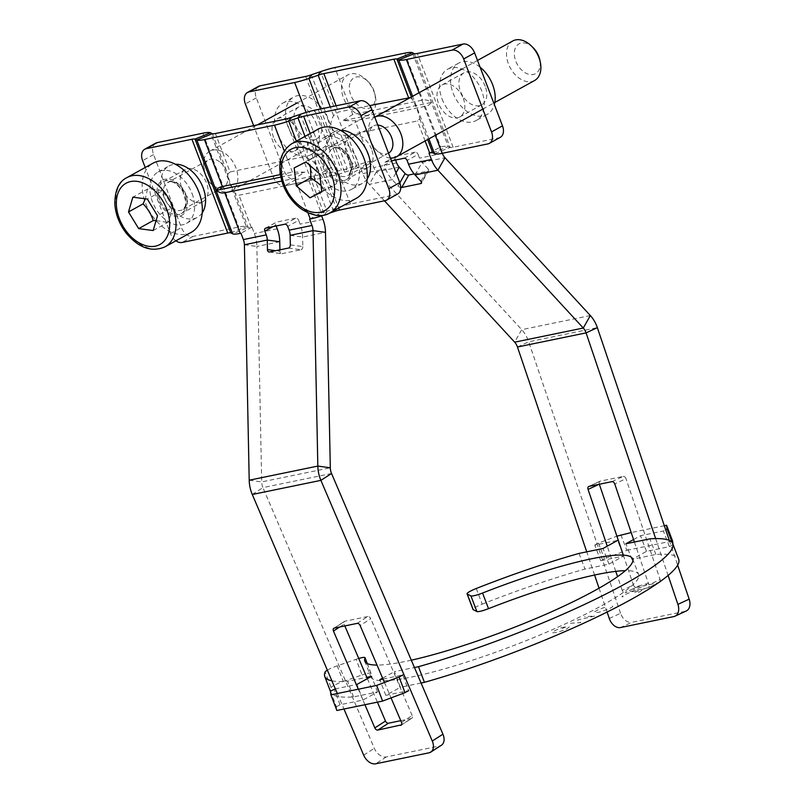 <?xml version="1.0" encoding="UTF-8"?>
<svg xmlns="http://www.w3.org/2000/svg" width="804" height="804" viewBox="0 0 804 804"><rect width="100%" height="100%" fill="white"/><g stroke="black" fill="none" stroke-linecap="round" stroke-linejoin="round"><path stroke-width="0.6" stroke-dasharray="4.02 3.01" d="M280.305 174.599L292.395 172.116L304.837 172.167L294.777 178.367L281.782 181.041M280.777 177.121L304.837 172.167M324.193 215.01A28.22 4.281 -20.9 0 0 324.525 214.889L326.947 211.281A11.286 1.708 159.1 0 1 321.248 212.909L320.545 213.06L321.61 215.864M230.065 171.945L227.783 174.126C228.728 179.794 231.19 186.226 235.15 193.412L238.969 195.251L308.997 180.84L313.932 177.192C319.138 168.116 316.686 161.694 306.565 157.916L300.103 157.534L230.065 171.945L215.402 133.524M230.808 232.899L246.346 226.587L248.165 227.492L232.627 233.803M244.396 244.758L256.878 246.456A28.22 20.432 78.4 0 0 254.345 233.522L251.923 227.18L251.22 227.321A11.286 1.708 159.1 0 1 248.165 227.492L235.15 193.412M290.334 244.888L302.817 246.587L302.616 237.039A28.22 20.432 78.4 0 0 300.093 224.115L298.666 220.366L287.701 226.426M284.797 224.215L295.761 218.155A2.824 1.899 61.1 0 1 298.666 220.366M295.761 218.155L276.707 222.075L265.742 228.135M272.938 226.658L275.792 225.08A2.824 1.899 61.1 0 1 276.335 222.216A2.824 1.899 61.1 0 1 276.707 222.075M275.792 225.08L276.144 225.994M269.42 251.984L281.902 253.682A2.824 1.889 97.8 0 1 281.47 253.702A2.824 1.889 97.8 0 1 279.943 251.3L275.621 250.707M281.902 253.682L300.967 249.763L288.485 248.064M302.817 246.587A2.824 1.889 97.8 0 1 300.967 249.763M357.137 623.391L367.77 616.527A2.824 1.869 57.2 0 1 370.765 618.688L360.132 625.552M367.77 616.527L344.896 621.231L334.263 628.105M339.75 626.969L344.082 624.175A2.824 1.869 57.2 0 1 344.454 621.412A2.824 1.869 57.2 0 1 344.896 621.231M364.926 704.706L358.303 689.209M344.082 624.175L344.826 625.924M367.368 678.676L377.398 702.143M400.774 720.675L411.336 718.495L401.487 724.856M401.518 722.424L412.161 715.55A2.824 1.869 57.2 0 1 411.779 718.314A2.824 1.869 57.2 0 1 411.336 718.495M412.161 715.55L370.765 618.688M384.463 682.495L391.046 697.902M252.285 494.49L262.918 487.616L374.312 748.303A11.286 7.497 -122.8 0 0 386.292 756.936L439.657 745.951A11.286 7.497 -122.8 0 0 441.426 745.238M337.338 693.53L343.961 709.027M155.735 143.152A11.286 7.598 -118.9 0 0 153.564 154.599L181.423 227.562A11.286 7.598 -118.9 0 0 193.03 236.416L238.718 227.009A28.22 4.281 -20.9 0 1 246.346 226.587L210.527 132.781M175.905 240.818A11.286 7.598 61.1 0 1 170.458 233.612L145.212 167.503M202.226 212.879A29.346 19.738 61.1 0 1 197.402 217.331A29.346 19.738 61.1 0 1 165.936 201.191A29.346 19.738 61.1 0 1 169.021 165.956A29.346 19.738 61.1 0 1 175.362 164.247M367.197 178.92A29.346 19.738 61.1 0 1 362.373 183.372A29.346 19.738 61.1 0 1 328.364 161.765A29.346 19.738 61.1 0 1 333.992 131.997A29.346 19.738 61.1 0 1 340.333 130.298M313.932 177.192L326.947 211.281L336.193 208.085A28.22 4.281 -20.9 0 1 350.433 204.015L396.121 194.608A11.286 7.598 -118.9 0 0 397.598 194.065M331.539 473.496L262.918 487.616A11.286 8.171 -101.6 0 1 261.692 481.908L249.21 480.209M279.742 241.743L256.878 246.456L261.692 481.908L330.313 467.787M279.913 249.823L279.943 251.3M181.825 188.136A18.301 12.311 -118.9 0 0 203.03 201.603A18.301 12.311 -118.9 0 0 204.95 179.634A18.301 12.311 -118.9 0 0 185.332 169.574A18.301 12.311 -118.9 0 0 181.825 188.136M159.895 200.246A18.301 12.311 61.1 0 1 163.403 181.684A18.301 12.311 61.1 0 1 184.608 195.161A18.301 12.311 61.1 0 1 181.101 213.713A18.301 12.311 61.1 0 1 159.895 200.246M192.076 193.623A29.346 19.738 61.1 0 1 186.438 223.391A29.346 19.738 61.1 0 1 154.971 207.251A29.346 19.738 61.1 0 1 158.056 172.016A29.346 19.738 61.1 0 1 192.076 193.623M251.923 227.18L240.959 233.24M371.508 149.092A18.301 12.311 -118.9 0 0 350.303 135.615A18.301 12.311 -118.9 0 0 348.373 157.584A18.301 12.311 -118.9 0 0 368.001 167.644A18.301 12.311 -118.9 0 0 371.508 149.092M349.579 161.202A18.301 12.311 61.1 0 1 346.072 179.764A18.301 12.311 61.1 0 1 324.866 166.287A18.301 12.311 61.1 0 1 328.374 147.725A18.301 12.311 61.1 0 1 349.579 161.202M317.399 167.825A29.346 19.738 -118.9 0 0 351.408 189.432A29.346 19.738 -118.9 0 0 354.504 154.197A29.346 19.738 -118.9 0 0 323.027 138.057A29.346 19.738 -118.9 0 0 317.399 167.825M329.238 213.261L324.525 214.889L296.374 141.182M309.58 219.11L320.545 213.06M352.735 114.51L342.685 120.711L355.127 120.761L425.155 106.349C428.341 105.676 430.23 104.409 430.823 102.57C428.653 100.289 425.969 99.465 422.763 100.088L352.735 114.51L334.806 67.556M430.823 102.57L342.685 120.711M371.337 161.212L370.624 161.363A28.22 4.281 -20.9 0 0 356.393 165.433L353.971 169.051A11.286 1.708 159.1 0 1 359.659 167.423L360.373 167.272L362.795 173.614A28.22 20.432 78.4 0 0 369.307 184.347L376.362 171.855A11.286 8.171 -101.6 0 1 373.759 167.564L371.337 161.212L360.373 167.272M428.984 153.152L440.662 146.941A28.22 4.281 -20.9 0 1 448.29 146.519L450.109 147.433L434.562 153.745M439.949 147.092L442.321 153.293M420.944 181.332L427.999 168.84L422.11 162.438A11.286 8.171 -101.6 0 1 419.507 158.147L418.07 154.408L407.105 160.458M404.211 158.247L415.176 152.187A2.824 1.899 61.1 0 1 418.07 154.408M415.176 152.187L396.111 156.117L385.146 162.177A2.824 1.899 -118.9 0 0 384.784 162.307A2.824 1.899 -118.9 0 0 384.242 165.172L391.558 161.132M392.352 160.689L395.206 159.112A2.824 1.899 61.1 0 1 395.749 156.247A2.824 1.899 61.1 0 1 396.111 156.117M395.206 159.112L395.558 160.026M410.221 97.626L412.372 99.465C416.331 106.651 418.783 113.073 419.728 118.741L417.447 120.932L347.418 135.343L340.946 134.961C330.826 131.183 328.374 124.751 333.59 115.675L338.514 112.037L369.679 105.625M399.859 182.88L398.07 186.036L392.171 179.644A28.22 20.432 -101.6 0 1 385.669 168.91L384.242 165.172M385.146 162.177L391.458 160.87M427.999 168.84A2.824 1.497 29.5 0 1 428.552 170.619A2.824 1.497 29.5 0 1 427.808 171.091L421.517 182.237M414.15 173.905L427.808 171.091M398.07 186.036A2.824 1.497 -150.5 0 0 400.734 187.503M599.03 484.299L599.312 484.179A2.824 1.92 65.1 0 1 600.035 481.224A2.824 1.92 65.1 0 1 600.317 481.124L589.061 486.36M611.934 481.646L623.19 476.42L600.317 481.124M623.19 476.42A2.824 1.92 65.1 0 1 625.994 478.681L614.738 483.907M634.396 542.027L648.858 584.799L660.124 579.563L625.994 478.681M660.124 579.563A2.824 1.92 65.1 0 1 659.401 582.518A2.824 1.92 65.1 0 1 659.109 582.619L647.853 587.845A2.824 1.92 -114.9 0 0 648.145 587.744A2.824 1.92 -114.9 0 0 648.858 584.799M647.853 587.845L624.979 592.548L636.235 587.322L659.109 582.619M636.235 587.322A2.824 1.92 65.1 0 1 633.431 585.061L622.175 590.287A2.824 1.92 -114.9 0 0 624.979 592.548M622.175 590.287L617.562 576.659M615.774 571.373L607.251 546.157M623.311 555.122L633.431 585.061M673.873 616.567L685.139 611.331A11.286 7.668 -114.9 0 0 686.294 610.95M669.31 540.449L677.651 565.111M655.652 538.59L668.114 575.423M685.139 611.331L631.773 622.316L620.507 627.552M609.291 618.497L620.557 613.271A11.286 7.668 -114.9 0 0 631.773 622.316M620.557 613.271L528.72 341.78A28.22 20.432 78.4 0 0 521.716 329.67L376.362 171.855L399.236 167.142M607.1 612.035L599.04 588.186M594.588 575.031L586.739 551.835M414.291 53.637L450.109 147.433A11.286 1.708 159.1 0 0 453.154 147.263L498.842 137.856A11.286 7.598 -118.9 0 0 500.329 137.313M442.059 98.962A29.346 19.738 -118.9 0 0 476.068 120.57A29.346 19.738 -118.9 0 0 479.154 85.335A29.346 19.738 -118.9 0 0 447.687 69.194A29.346 19.738 -118.9 0 0 442.059 98.962M258.456 86.4A11.286 7.598 -118.9 0 0 256.295 97.857L284.154 170.81A11.286 7.598 -118.9 0 0 295.761 179.664L341.449 170.257A11.286 1.708 159.1 0 0 347.147 168.629L356.393 165.433L320.575 71.636M340.946 134.961L353.971 169.051L344.725 172.237A28.22 4.281 -20.9 0 1 330.484 176.317L284.797 185.724A11.286 7.598 61.1 0 1 273.189 176.87L253.632 125.655M316.726 124.761A29.346 19.738 -118.9 0 0 282.717 103.153A29.346 19.738 -118.9 0 0 279.631 138.388A29.346 19.738 -118.9 0 0 311.098 154.529A29.346 19.738 -118.9 0 0 316.726 124.761M384.463 200.809L369.307 184.347L392.171 179.644L396.02 172.83M463.275 98.4A18.301 12.311 61.1 0 1 459.757 116.952A18.301 12.311 61.1 0 1 440.14 106.892A18.301 12.311 61.1 0 1 442.069 84.922A18.301 12.311 61.1 0 1 463.275 98.4M485.204 86.279A18.301 12.311 -118.9 0 0 463.998 72.812A18.301 12.311 -118.9 0 0 460.481 91.365A18.301 12.311 -118.9 0 0 481.686 104.842A18.301 12.311 -118.9 0 0 485.204 86.279M480.088 67.204A29.346 19.738 -118.9 0 0 458.652 63.134A29.346 19.738 -118.9 0 0 453.024 92.902A29.346 19.738 -118.9 0 0 487.033 114.51A29.346 19.738 -118.9 0 0 494.339 104.53M273.581 137.444A18.301 12.311 61.1 0 1 277.099 118.881A18.301 12.311 61.1 0 1 296.716 128.941A18.301 12.311 61.1 0 1 294.787 150.911A18.301 12.311 61.1 0 1 273.581 137.444M295.51 125.323A18.301 12.311 -118.9 0 0 316.716 138.801A18.301 12.311 -118.9 0 0 320.233 120.238A18.301 12.311 -118.9 0 0 299.028 106.771A18.301 12.311 -118.9 0 0 295.51 125.323M327.69 118.701A29.346 19.738 61.1 0 1 322.062 148.469A29.346 19.738 61.1 0 1 290.596 132.328A29.346 19.738 61.1 0 1 293.681 97.093A29.346 19.738 61.1 0 1 327.69 118.701M411.306 660.184A143.343 21.728 159.1 0 1 377.016 665.079M367.137 663.491L370.996 673.581A143.343 21.728 -20.9 0 0 370.805 676.827A143.343 21.728 -20.9 0 0 512.47 645.994A143.343 21.728 -20.9 0 0 638.627 574.558A143.343 21.728 -20.9 0 0 625.321 570.679M476.239 588.508L482.209 604.146A11.286 1.708 -20.9 0 0 473.023 609.472M482.209 604.146A186.237 28.23 159.1 0 1 585 569.061L609 564.117L623.623 556.046L600.749 560.75L604.407 558.73L598.437 543.102L616.899 536.167M620.839 534.69L626.808 550.318L604.407 558.73M626.808 550.318L672.546 540.901M672.365 542.901L672.978 544.288M673.018 544.609L669.37 546.63L646.496 551.333L631.874 559.413L655.873 554.469A186.237 28.23 159.1 0 1 678.697 559.252M421.065 683.018L400.422 687.269L394.452 671.631L414.442 667.521M382.995 679.058L402.703 675.008L408.673 690.636L385.799 695.349L400.422 687.269M330.434 691.149L336.404 706.776L336.876 710.485M336.404 706.776L340.062 704.756L362.936 700.053L377.548 691.973L353.549 696.917A186.237 28.23 159.1 0 1 330.735 692.133A186.237 28.23 159.1 0 1 331.107 687.611L325.138 671.983M343.228 681.46L362.061 674.958L356.092 659.32L337.258 665.823L343.228 681.46A11.286 1.708 -20.9 0 0 331.107 687.611M370.996 673.581A11.286 1.708 -20.9 0 0 371.006 673.33A11.286 1.708 -20.9 0 0 362.061 674.958M356.092 659.32A11.286 1.708 159.1 0 1 358.735 658.466M327.359 670.184A11.286 1.708 159.1 0 1 337.258 665.823M353.549 696.917L347.579 681.279L366.795 677.33M331.901 680.817A186.237 28.23 -20.9 0 0 347.579 681.279M609 564.117L603.03 548.489M579.031 553.423L585 569.061M377.548 691.973L371.579 676.345M655.873 554.469L649.903 538.841M631.874 559.413L625.904 543.775M664.335 525.736L631.19 532.56M600.749 560.75L594.779 545.122L617.653 540.409L623.623 556.046M598.437 543.102L594.779 545.122M340.062 704.756L334.092 689.128M362.936 700.053L356.966 684.415L335.348 688.867M382.614 678.174L394.452 671.631M385.799 695.349L379.83 679.712M633.552 539.554L640.527 535.705L663.4 530.992L665.692 529.725M646.496 551.333L640.527 535.705M669.37 546.63L663.4 530.992M219.572 161.755A15.517 10.442 -118.9 0 0 208.608 159.885A15.517 10.442 -118.9 0 0 204.678 172.408A15.517 10.442 -118.9 0 0 210.919 183.714A15.517 10.442 -118.9 0 0 212.648 185.191A15.517 10.442 -118.9 0 0 223.612 187.061A15.517 10.442 -118.9 0 0 227.713 175.443A15.517 10.442 -118.9 0 0 219.572 161.755M191.352 232.276A39.507 26.572 61.1 0 1 155.504 219.994A39.507 26.572 61.1 0 1 143.464 176.006A39.507 26.572 61.1 0 1 153.152 163.122M225.713 153.896A22.572 15.186 61.1 0 1 237.13 183.342A22.572 15.186 61.1 0 1 231.592 190.709A22.572 15.186 61.1 0 1 215.643 187.995A22.572 15.186 61.1 0 1 213.13 185.855A22.572 15.186 61.1 0 1 204.045 169.403A22.572 15.186 61.1 0 1 209.764 151.192A22.572 15.186 61.1 0 1 225.713 153.896M349.891 83.365A17.035 11.457 -118.9 0 0 362.051 107.646A17.035 11.457 -118.9 0 0 374.855 93.877A17.035 11.457 -118.9 0 0 368.001 81.465A17.035 11.457 -118.9 0 0 349.891 83.365M342.263 82.299A22.572 15.186 61.1 0 1 347.8 74.933A22.572 15.186 61.1 0 1 366.262 79.797A22.572 15.186 61.1 0 1 375.347 96.239A22.572 15.186 61.1 0 1 375.166 107.093A22.572 15.186 61.1 0 1 369.629 114.459A22.572 15.186 61.1 0 1 349.147 107.434A22.572 15.186 61.1 0 1 342.263 82.299M153.172 230.537L167.785 222.457L170.95 214.537L172.146 207.693L157.524 215.763M156.107 220.567L167.785 222.457M172.146 207.693C170.076 201.402 166.699 195.844 161.986 191.01L147.373 199.09M161.986 191.01C158.468 189.643 153.634 189.01 147.474 189.101L132.851 197.171M147.474 189.101L145.303 198.819M377.779 125.042A15.517 10.442 -118.9 0 0 373.579 125.937A15.517 10.442 -118.9 0 0 369.649 138.449A15.517 10.442 -118.9 0 0 371.76 144.238A15.517 10.442 -118.9 0 0 375.89 149.765A15.517 10.442 -118.9 0 0 388.583 153.102M356.323 198.327A39.507 26.572 61.1 0 1 355.75 198.628A39.507 26.572 61.1 0 1 313.731 176.177A39.507 26.572 61.1 0 1 318.123 129.163M390.382 158.046A22.572 15.186 61.1 0 1 378.101 151.896A22.572 15.186 61.1 0 1 372.091 143.856A22.572 15.186 61.1 0 1 369.016 135.444A22.572 15.186 61.1 0 1 374.734 117.233A22.572 15.186 61.1 0 1 374.785 117.203L374.734 117.233M532.962 47.516A17.035 11.457 -118.9 0 0 519.284 43.717A17.035 11.457 -118.9 0 0 516.067 61.858A17.035 11.457 -118.9 0 0 532.248 74.631A17.035 11.457 -118.9 0 0 539.816 59.918M534.6 80.5A22.572 15.186 61.1 0 1 534.278 80.671A22.572 15.186 61.1 0 1 510.259 67.837A22.572 15.186 61.1 0 1 512.771 40.984M321.731 191.362L336.414 183.794L321.791 191.875M321.037 185.382L324.675 189.744M294.174 167.915L308.786 159.845L310.455 165.915M336.414 183.794C337.037 177.101 336.353 171.121 334.343 165.875L319.721 173.955M334.343 165.875C331.057 161.162 326.454 157.162 320.525 153.906L305.912 161.976M320.525 153.906L308.786 159.845M569.413 626.889L566.448 629.11L557.855 632.306L552.469 632.798L552.609 631.803L561.333 627.633L566.619 626.628L561.895 628.688M570.508 623.261L580.83 622.618L577.523 619.974L594.87 616.035L584.548 616.678M612.558 605.955L612.738 606.759L608.678 609.06L598.93 612.266L594.648 612.658L594.468 611.854L598.528 609.553L605.603 607.06M638.416 592.518L644.707 588.598L634.657 592.407L636.426 590.689L632.859 591.382L624.467 594.769L621.864 596.689L623.2 596.779M648.738 583.161L636.185 586.729M646.054 583.925L646.918 584.468L645.552 585.443L636.105 589.101L633.864 589.533L632.999 589L638.879 585.965M307.942 212.819L294.777 178.367M292.395 172.116L284.254 150.81M212.346 133.695L227.783 174.126M251.22 227.321L238.969 195.251M308.997 180.84L321.248 212.909M322.967 219.402L300.093 224.115M277.219 228.818L254.345 233.522M290.133 235.341L302.616 237.039L325.489 232.336M386.292 756.936L375.659 763.8M363.679 755.177L374.312 748.303M429.024 752.815L439.657 745.951M193.03 236.416L182.066 242.466M170.458 233.612L181.423 227.562M153.564 154.599L142.599 160.659M310.233 133.524L338.695 208.065M385.156 200.668L396.121 194.608M202.899 133.203L238.718 227.009M300.374 114.289L336.193 208.085L333.771 211.703M350.433 204.015L314.605 110.208M333.479 210.939L305.017 136.399M306.565 157.916L291.128 117.474M285.43 119.113L300.103 157.534M370.624 161.363L355.127 120.761M425.155 106.349L440.662 146.941M442.371 153.433L419.507 158.147M396.633 162.85L373.759 167.564M419.728 118.741L427.678 139.564M428.894 138.891L412.633 96.299M411.417 96.972L412.372 99.465M425.105 140.981L417.447 120.932M347.418 135.343L359.659 167.423M362.795 173.614L385.669 168.91M517.464 347.006L528.72 341.78L597.342 327.65M487.877 143.916L498.842 137.856M453.154 147.263L417.336 53.466M256.295 97.857L245.331 103.907M273.189 176.87L284.154 170.81M305.631 76.46L341.449 170.257M295.761 179.664L284.797 185.724M590.337 315.55L521.716 329.67L514.66 342.162M415.045 174.93L422.11 162.438L444.974 157.725M419.065 92.741L435.326 135.343M432.743 152.83L448.29 146.519L412.472 52.722M404.844 53.144L422.763 100.088M320.565 108.982L344.725 172.237L347.147 168.629L311.319 74.822M330.484 176.317L306.093 112.429M333.59 115.675L330.273 106.992M336.122 105.786L338.514 112.037M171.714 207.804A15.517 10.442 -118.9 0 0 182.679 209.673A15.517 10.442 -118.9 0 0 186.779 198.055A15.517 10.442 -118.9 0 0 178.639 184.367A15.517 10.442 -118.9 0 0 167.674 182.498A15.517 10.442 -118.9 0 0 163.574 194.116A15.517 10.442 -118.9 0 0 171.714 207.804M176.719 182.568A20.03 13.477 61.1 0 1 186.85 208.698A20.03 13.477 61.1 0 1 167.785 212.829A20.03 13.477 61.1 0 1 157.654 186.699A20.03 13.477 61.1 0 1 176.719 182.568M126.831 177.664A39.507 26.572 -118.9 0 0 117.153 190.548A39.507 26.572 -118.9 0 0 129.183 234.537A39.507 26.572 -118.9 0 0 165.041 246.818M330.826 166.85A15.517 10.442 -118.9 0 0 347.65 175.714A15.517 10.442 -118.9 0 0 349.459 157.413A15.517 10.442 -118.9 0 0 332.635 148.549A15.517 10.442 -118.9 0 0 330.826 166.85M349.248 157.654A20.03 13.477 61.1 0 1 346.614 181.433A20.03 13.477 61.1 0 1 325.188 169.835A20.03 13.477 61.1 0 1 327.821 146.057A20.03 13.477 61.1 0 1 349.248 157.654M291.802 143.705A39.507 26.572 -118.9 0 0 287.41 190.709A39.507 26.572 -118.9 0 0 329.439 213.16M268.988 252.004L281.47 253.702M265.37 228.276L276.335 222.216M333.821 628.286L344.454 621.412M401.146 725.188L411.779 718.314M181.101 213.713L203.03 201.603M163.403 181.684L185.332 169.574M186.438 223.391L197.402 217.331M158.056 172.016L169.021 165.956M350.303 135.615L328.374 147.725M368.001 167.644L346.072 179.764M333.992 131.997L323.027 138.057M362.373 183.372L351.408 189.432M428.552 170.619L421.497 183.111M395.749 156.247L384.784 162.307M600.035 481.224L588.769 486.45M659.401 582.518L648.145 587.744M463.998 72.812L442.069 84.922M481.686 104.842L459.757 116.952M458.652 63.134L447.687 69.194M487.033 114.51L476.068 120.57M294.787 150.911L316.716 138.801M277.099 118.881L299.028 106.771M311.098 154.529L322.062 148.469M282.717 103.153L293.681 97.093M364.825 661.2L370.805 676.827M632.658 558.921L638.627 574.558M371.006 673.33L367.277 663.561M330.474 691.46L330.735 692.133M223.612 187.061L182.679 209.673L185.342 206.125L185.925 201.915L182.83 191.402C172.83 178.166 170.046 182.518 167.674 182.498L208.608 159.885M210.919 183.714L213.13 185.855M204.678 172.408L204.045 169.403M368.001 81.465L366.262 79.797M374.855 93.877L375.347 96.239M231.592 190.709L369.629 114.459M209.764 151.192L257.391 124.881M297.038 102.982L347.8 74.933M388.503 153.142L347.65 175.714L350.313 172.177L350.896 167.966L347.79 157.453C337.801 144.207 335.017 148.559 332.635 148.549L373.579 125.937M375.89 149.765L378.101 151.896M369.649 138.449L369.016 135.444M482.812 109.103L494.802 102.48M462.009 69.023L477.516 60.451"/><path stroke-width="1.21" d="M281.782 181.041L224.748 192.779C221.552 193.412 218.859 192.588 216.698 190.307C217.291 188.458 219.18 187.201 222.356 186.528L280.305 174.599M216.698 190.307L280.777 177.121M432.291 741.047A11.286 7.497 57.2 0 1 430.783 752.102L441.426 745.238A11.286 7.497 -122.8 0 0 442.924 734.183L432.291 741.047L320.897 480.36A28.22 20.432 -101.6 0 1 317.831 466.079L313.007 230.627A11.286 8.171 78.4 0 0 312.002 225.462L309.58 219.11L310.284 218.969A28.22 4.281 -20.9 0 0 324.193 215.01M349.338 106.862A11.286 7.598 61.1 0 1 360.936 115.716L388.794 188.679A11.286 7.598 61.1 0 1 386.634 200.126L397.598 194.065A11.286 7.598 -118.9 0 0 399.759 182.619L371.9 109.656A11.286 7.598 -118.9 0 0 360.303 100.801L349.338 106.862L303.641 116.268A11.286 1.708 -20.9 0 0 297.952 117.897L300.374 114.289L291.128 117.474L288.706 121.092A28.22 4.281 159.1 0 1 274.466 125.163L204.437 139.584A28.22 4.281 159.1 0 1 196.809 140.007L212.346 133.695L210.527 132.781L194.99 139.092A11.286 1.708 -20.9 0 0 191.935 139.263L146.248 148.67L157.212 142.609A11.286 7.598 -118.9 0 0 155.735 143.152L144.77 149.212A11.286 7.598 61.1 0 1 146.248 148.67M275.621 250.707L267.461 249.602L267.27 240.044L244.396 244.758A11.286 8.171 -101.6 0 0 243.381 239.582L240.959 233.24L240.255 233.381A28.22 4.281 -20.9 0 1 232.627 233.803L230.808 232.899A11.286 1.708 159.1 0 0 227.753 233.059L182.066 242.466A11.286 7.598 61.1 0 1 175.905 240.818M276.144 225.994L277.219 228.818A28.22 20.432 -101.6 0 1 279.742 241.743L267.27 240.044A11.286 8.171 78.4 0 0 266.255 234.879L264.828 231.13L272.938 226.658M244.396 244.758L249.21 480.209L317.831 466.079L330.313 467.787L325.489 232.336L313.007 230.627L290.133 235.341A11.286 8.171 -101.6 0 0 289.128 230.165L287.701 226.426A2.824 1.899 -118.9 0 0 284.797 224.215L265.742 228.135A2.824 1.899 -118.9 0 0 265.37 228.276A2.824 1.899 -118.9 0 0 264.828 231.13M325.489 232.336A28.22 20.432 -101.6 0 0 322.967 219.402L321.61 215.864M267.461 249.602A2.824 1.889 -82.2 0 0 268.988 252.004A2.824 1.889 -82.2 0 0 269.42 251.984L288.485 248.064A2.824 1.889 -82.2 0 0 290.334 244.888L290.133 235.341M384.463 682.495L360.132 625.552A2.824 1.869 -122.8 0 0 357.137 623.391L334.263 628.105A2.824 1.869 -122.8 0 0 333.821 628.286A2.824 1.869 -122.8 0 0 333.449 631.039L339.75 626.969M377.398 702.143L385.478 721.047L374.835 727.911L364.926 704.706M358.303 689.209L333.449 631.039M344.826 625.924L367.368 678.676M374.835 727.911A2.824 1.869 -122.8 0 0 377.83 730.072L388.473 723.208A2.824 1.869 57.2 0 1 385.478 721.047M401.487 724.856L377.83 730.072M388.473 723.208L400.774 720.675M400.704 725.359A2.824 1.869 -122.8 0 0 401.146 725.188A2.824 1.869 -122.8 0 0 401.518 722.424L391.046 697.902M430.783 752.102A11.286 7.497 57.2 0 1 429.024 752.815L375.659 763.8A11.286 7.497 57.2 0 1 363.679 755.177L343.961 709.027M249.21 480.209A28.22 20.432 78.4 0 0 252.285 494.49L337.338 693.53M442.924 734.183L331.539 473.496L320.897 480.36L252.285 494.49M145.212 167.503L142.599 160.659A11.286 7.598 61.1 0 1 144.77 149.212M175.362 164.247A29.346 19.738 61.1 0 1 203.04 187.563A29.346 19.738 61.1 0 1 202.226 212.879M386.634 200.126A11.286 7.598 61.1 0 1 385.156 200.668L339.469 210.075A11.286 1.708 159.1 0 0 333.771 211.703L329.238 213.261M340.333 130.298A29.346 19.738 61.1 0 1 365.468 148.137A29.346 19.738 61.1 0 1 367.197 178.92M330.313 467.787A11.286 8.171 78.4 0 0 331.539 473.496M279.742 241.743L279.913 249.823M157.212 142.609L202.899 133.203A28.22 4.281 159.1 0 1 210.527 132.781M230.808 232.899L194.99 139.092L196.809 140.007L232.627 233.803M212.346 133.695A11.286 1.708 -20.9 0 0 215.402 133.524L285.43 119.113A11.286 1.708 -20.9 0 0 291.128 117.474M300.374 114.289A28.22 4.281 159.1 0 1 314.605 110.208L360.303 100.801M296.374 141.182L288.706 121.092L297.952 117.897L305.017 136.399M253.632 125.655L245.331 103.907A11.286 7.598 61.1 0 1 247.491 92.46A11.286 7.598 61.1 0 1 248.979 91.917L259.943 85.857L305.631 76.46A11.286 1.708 -20.9 0 0 311.319 74.822L308.897 78.44L318.153 75.244L320.575 71.636A28.22 4.281 159.1 0 1 334.806 67.556L404.844 53.144A28.22 4.281 159.1 0 1 412.472 52.722L396.925 59.034L398.744 59.948L414.291 53.637A11.286 1.708 -20.9 0 0 417.336 53.466L463.024 44.059L452.059 50.119A11.286 7.598 61.1 0 1 463.667 58.963L491.525 131.926A11.286 7.598 61.1 0 1 489.365 143.373A11.286 7.598 61.1 0 1 487.877 143.916L442.19 153.323A28.22 4.281 -20.9 0 1 434.562 153.745L432.743 152.83A11.286 1.708 159.1 0 0 429.698 153.001L428.984 153.152L431.406 159.493A28.22 20.432 -101.6 0 0 437.919 170.227L583.272 328.042L590.337 315.55A28.22 20.432 -101.6 0 1 597.342 327.65L669.31 540.449M442.321 153.293L442.371 153.433A11.286 8.171 78.4 0 0 444.974 157.725L590.337 315.55M395.558 160.026L396.633 162.85A11.286 8.171 78.4 0 0 399.236 167.142L405.136 173.543L399.859 182.88M369.679 105.625L410.221 97.626M391.458 160.87L404.211 158.247A2.824 1.899 -118.9 0 1 407.105 160.458L408.543 164.207A28.22 20.432 78.4 0 0 415.045 174.93L420.944 181.332A2.824 1.497 -150.5 0 1 421.497 183.111A2.824 1.497 -150.5 0 1 420.753 183.583L401.698 187.513L408.754 175.021L414.15 173.905M400.734 187.503A2.824 1.497 -150.5 0 0 401.698 187.513M408.754 175.021A2.824 1.497 29.5 0 1 405.136 173.543M634.396 542.027L614.738 483.907A2.824 1.92 -114.9 0 0 611.934 481.646L589.061 486.36A2.824 1.92 -114.9 0 0 588.769 486.45A2.824 1.92 -114.9 0 0 588.056 489.405L599.03 484.299M617.562 576.659L615.774 571.373M607.251 546.157L588.056 489.405M599.332 484.239L623.311 555.122M668.114 575.423L677.903 604.377A11.286 7.668 65.1 0 1 675.038 616.186A11.286 7.668 65.1 0 1 673.873 616.567L620.507 627.552A11.286 7.668 65.1 0 1 609.291 618.497L607.1 612.035M675.038 616.186L686.294 610.95A11.286 7.668 -114.9 0 0 689.169 599.141L677.903 604.377M677.651 565.111L689.169 599.141M597.342 327.65L586.076 332.886L655.652 538.59M599.04 588.186L594.588 575.031M586.739 551.835L517.464 347.006A11.286 8.171 -101.6 0 0 514.66 342.162L384.463 200.809M489.365 143.373L500.329 137.313A11.286 7.598 -118.9 0 0 502.49 125.866L474.631 52.913A11.286 7.598 -118.9 0 0 463.024 44.059M259.943 85.857A11.286 7.598 -118.9 0 0 258.456 86.4L247.491 92.46M517.464 347.006L586.076 332.886A11.286 8.171 78.4 0 0 583.272 328.042L514.66 342.162M494.339 104.53A29.346 19.738 -118.9 0 0 480.088 67.204M452.059 50.119L406.372 59.516A28.22 4.281 159.1 0 1 398.744 59.948L412.633 96.299M414.291 53.637L412.472 52.722M411.417 96.972L396.925 59.034A11.286 1.708 -20.9 0 0 393.88 59.205L323.841 73.616A11.286 1.708 -20.9 0 0 318.153 75.244L330.273 106.992M320.565 108.982L308.897 78.44A28.22 4.281 159.1 0 1 294.666 82.51L248.979 91.917M320.575 71.636L311.319 74.822M476.883 611.522A11.286 1.708 -20.9 0 0 488.52 608.658L482.551 593.03A11.286 1.708 159.1 0 1 470.913 595.895L476.883 611.522L473.204 609.653L467.235 594.025A11.286 1.708 159.1 0 1 467.054 593.844A11.286 1.708 159.1 0 1 476.239 588.508A186.237 28.23 -20.9 0 1 579.031 553.423L603.03 548.489L617.653 540.409M482.551 593.03A143.343 21.728 159.1 0 1 632.658 558.921A143.343 21.728 159.1 0 1 558.207 608.769A143.343 21.728 159.1 0 1 411.306 660.184M377.016 665.079A143.343 21.728 159.1 0 1 364.825 661.2A143.343 21.728 159.1 0 1 365.026 657.953L367.137 663.491M625.321 570.679A143.343 21.728 -20.9 0 0 488.52 608.658M467.054 593.844L473.023 609.472A11.286 1.708 -20.9 0 0 473.204 609.653M672.978 544.288L672.546 540.901L666.576 525.273L667.049 528.972L672.365 542.901M414.442 667.521L418.462 666.697A186.237 28.23 -20.9 0 0 593.513 600.146A186.237 28.23 -20.9 0 0 672.727 543.625L678.697 559.252A186.237 28.23 159.1 0 1 599.482 615.784A186.237 28.23 159.1 0 1 424.432 682.325L421.065 683.018M408.673 690.636L405.025 692.656L399.055 677.018L376.654 685.43L382.624 701.068L405.025 692.656M382.624 701.068L336.876 710.485L330.906 694.847L330.434 691.149L335.348 688.867M358.735 658.466A11.286 1.708 159.1 0 1 365.036 657.692A11.286 1.708 159.1 0 1 365.026 657.953M467.235 594.025L470.913 595.895M331.901 680.817A186.237 28.23 -20.9 0 1 324.766 676.496A186.237 28.23 -20.9 0 1 325.138 671.983A11.286 1.708 159.1 0 1 327.359 670.184M366.795 677.33L371.579 676.345L356.966 684.415M418.462 666.697L424.432 682.325M672.727 543.625A186.237 28.23 -20.9 0 0 649.903 538.841L625.904 543.775L633.552 539.554M666.576 525.273L664.335 525.736M631.19 532.56L616.899 536.167M399.055 677.018L402.703 675.008M382.995 679.058L379.83 679.712L382.614 678.174M330.906 694.847L376.654 685.43M665.692 529.725L667.049 528.972M153.152 163.122A39.507 26.572 61.1 0 1 189 175.403A39.507 26.572 61.1 0 1 201.03 219.391A39.507 26.572 61.1 0 1 191.352 232.276L165.041 246.818A39.507 26.572 -118.9 0 0 174.719 233.934A39.507 26.572 -118.9 0 0 154.74 182.397A39.507 26.572 -118.9 0 0 126.831 177.664L153.152 163.122M153.172 230.537L138.65 228.617L128.499 211.944L132.851 197.171L147.373 199.09L157.524 215.763L153.172 230.537M138.65 228.617L153.273 220.547L156.107 220.567M128.499 211.944L143.112 203.864C147.825 208.698 151.202 214.256 153.273 220.547M145.303 198.819L143.112 203.864M388.503 153.142L388.583 153.102A15.517 10.442 -118.9 0 0 390.392 134.801A15.517 10.442 -118.9 0 0 377.779 125.042M291.802 143.705L318.123 129.163A39.507 26.572 61.1 0 1 318.685 128.861A39.507 26.572 61.1 0 1 360.715 151.313A39.507 26.572 61.1 0 1 356.323 198.327L330.012 212.859A39.507 26.572 -118.9 0 0 334.625 166.277A39.507 26.572 -118.9 0 0 292.375 143.403A39.507 26.572 -118.9 0 0 291.802 143.705C279.832 151.946 276.817 165.383 282.767 183.995C286.726 194.467 292.897 202.799 301.289 208.98C312.877 216.256 322.454 217.552 330.012 212.859A39.507 26.572 -118.9 0 1 329.439 213.16M462.009 69.023L374.785 117.203A22.572 15.186 61.1 0 1 399.196 130.127A22.572 15.186 61.1 0 1 396.563 156.75A22.572 15.186 61.1 0 1 396.241 156.921A22.572 15.186 61.1 0 1 390.382 158.046M540.318 62.29L539.816 59.918A17.035 11.457 -118.9 0 0 532.962 47.516L531.233 45.838A22.572 15.186 61.1 0 1 540.318 62.29A22.572 15.186 61.1 0 1 534.6 80.5L494.802 102.48M477.516 60.451L512.771 40.984A22.572 15.186 61.1 0 1 513.093 40.803A22.572 15.186 61.1 0 1 531.233 45.838M310.053 197.814L296.244 185.835L294.174 167.915L305.912 161.976L319.721 173.955L321.791 191.875L310.053 197.814L321.731 191.362M296.244 185.835L310.867 177.764L321.037 185.382M310.455 165.915L310.867 177.764M310.284 218.969L307.942 212.819M284.254 150.81L274.466 125.163M224.748 192.779L240.255 233.381M243.381 239.582L266.255 234.879M289.128 230.165L312.002 225.462M227.753 233.059L191.935 139.263M360.936 115.716L371.9 109.656M399.759 182.619L388.794 188.679M303.641 116.268L310.233 133.524M338.695 208.065L339.469 210.075M204.437 139.584L222.356 186.528M333.771 211.703L333.479 210.939M427.678 139.564L432.743 152.83M434.562 153.745L428.894 138.891M429.698 153.001L425.105 140.981M408.543 164.207L431.406 159.493M421.517 182.237L420.753 183.583M399.236 167.142L396.02 172.83M391.558 161.132L392.352 160.689M502.49 125.866L491.525 131.926M463.667 58.963L474.631 52.913M444.974 157.725L437.919 170.227L415.045 174.93M406.372 59.516L419.065 92.741M435.326 135.343L442.19 153.323M408.553 97.626L393.88 59.205M306.093 112.429L294.666 82.51M323.841 73.616L336.122 105.786M150.81 187.422A34.994 23.537 61.1 0 1 168.508 233.07A34.994 23.537 61.1 0 1 135.213 240.285A34.994 23.537 61.1 0 1 117.515 194.638A34.994 23.537 61.1 0 1 150.81 187.422M328.987 169.262A34.994 23.537 61.1 0 1 324.394 210.789A34.994 23.537 61.1 0 1 286.968 190.528A34.994 23.537 61.1 0 1 291.571 149.001A34.994 23.537 61.1 0 1 328.987 169.262M367.277 663.561L365.036 657.692M324.766 676.496L330.474 691.46M257.391 124.881L297.038 102.982M165.041 246.818C151.685 252.556 138.71 247.964 126.117 233.019C119.364 224.085 115.595 214.427 114.831 204.035C114.841 190.347 118.841 181.553 126.831 177.664M396.563 156.75L482.812 109.103"/></g></svg>
